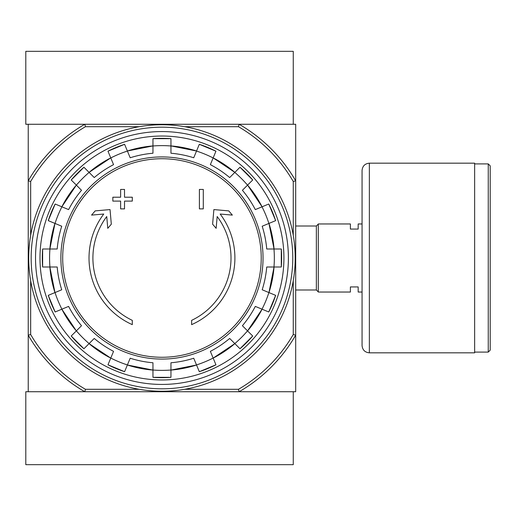 <?xml version="1.0" encoding="UTF-8"?>
<svg xmlns="http://www.w3.org/2000/svg" width="516" height="516" viewBox="0 0 516 516"><rect width="100%" height="100%" fill="white"/><g stroke="black" fill="none" stroke-linecap="round" stroke-linejoin="round"><path stroke-width="0.77" d="M184.644 126.704L238.469 126.704L239.127 124.272A154.394 154.394 0 0 1 295.687 180.832L295.687 124.272L28.232 124.272L28.232 391.728L84.792 391.728A154.394 154.394 0 0 1 28.232 335.168L30.663 334.51L30.663 280.685M132.296 324.641A72.943 72.943 0 0 1 103.755 214.037L91.571 215.101L95.176 210.883L110.037 209.58L111.314 224.183L107.773 228.33L106.741 216.539A69.054 69.054 0 0 0 132.296 320.359L132.296 324.641M191.623 320.359L191.623 324.641A72.943 72.943 0 0 0 220.164 214.037L232.348 215.101L228.743 210.883L213.882 209.58L212.605 224.183L216.146 228.33L217.178 216.539A69.054 69.054 0 0 1 191.623 320.359M199.402 208.883L203.291 208.883L203.291 189.436L199.402 189.436L199.402 208.883M120.628 201.105L120.628 208.883L124.517 208.883L124.517 201.105L132.296 201.105L132.296 197.215L124.517 197.215L124.517 189.436L120.628 189.436L120.628 197.215L112.843 197.215L112.843 201.105L120.628 201.105M48.265 220.642A119.673 119.673 0 0 1 55.154 204.02L48.265 220.642L61.727 226.221A105.154 105.154 0 0 0 57.192 249.002L42.628 249.002L42.622 266.998A119.673 119.673 0 0 1 42.628 249.002M42.628 266.998L57.192 266.998A105.154 105.154 0 0 0 61.727 289.779L48.265 295.358A119.673 119.673 0 0 0 55.154 311.98L48.265 295.358M55.154 311.98L68.609 306.401A105.154 105.154 0 0 0 81.515 325.719L71.214 336.019L83.934 348.745A119.673 119.673 0 0 1 71.214 336.019M83.94 348.745L94.241 338.444L89.062 343.617L110.753 358.11A112.443 112.443 0 0 1 89.062 343.617M94.241 338.444A105.154 105.154 0 0 0 113.552 351.351L107.979 364.806L124.601 371.694A119.673 119.673 0 0 1 107.979 364.806M124.601 371.694L130.18 358.233A105.154 105.154 0 0 0 152.962 362.767L152.962 377.331L170.957 377.338A119.673 119.673 0 0 1 152.962 377.331M170.957 377.331L170.957 362.767A105.154 105.154 0 0 0 193.739 358.233L199.318 371.694L215.94 364.812A119.673 119.673 0 0 1 199.318 371.694M215.94 364.806L210.36 351.351A105.154 105.154 0 0 0 229.678 338.444L239.979 348.745L252.705 336.019A119.673 119.673 0 0 1 239.979 348.745M252.705 336.019L242.404 325.719L247.577 330.891L262.07 309.207A112.443 112.443 0 0 1 247.577 330.891M242.404 325.719A105.154 105.154 0 0 0 255.31 306.401L268.765 311.98L275.654 295.358A119.673 119.673 0 0 1 268.765 311.98M275.654 295.358L262.192 289.779A105.154 105.154 0 0 0 266.727 266.998L281.291 266.998L281.297 249.002A119.673 119.673 0 0 1 281.291 266.998M281.291 249.002L266.727 249.002A105.154 105.154 0 0 0 262.192 226.221L275.654 220.642L268.772 204.02A119.673 119.673 0 0 1 275.654 220.642M268.765 204.02L255.31 209.599A105.154 105.154 0 0 0 242.404 190.281L252.705 179.981L239.979 167.255A119.673 119.673 0 0 1 252.705 179.981M239.979 167.255L229.678 177.556L234.851 172.383L213.166 157.89A112.443 112.443 0 0 1 234.851 172.383M229.678 177.556A105.154 105.154 0 0 0 210.36 164.649L215.94 151.194L199.318 144.306A119.673 119.673 0 0 1 215.94 151.194M199.318 144.306L193.739 157.767A105.154 105.154 0 0 0 170.957 153.233L170.957 138.669A119.673 119.673 0 0 0 152.962 138.669L170.957 138.662M152.962 138.669L152.962 153.233A105.154 105.154 0 0 0 130.18 157.767L124.601 144.306L107.979 151.188A119.673 119.673 0 0 1 124.601 144.306M107.979 151.194L113.552 164.649A105.154 105.154 0 0 0 94.241 177.556L83.94 167.255L71.214 179.981A119.673 119.673 0 0 1 83.94 167.255M71.214 179.981L81.515 190.281L76.342 185.109L61.849 206.793A112.443 112.443 0 0 1 76.342 185.109M81.515 190.281A105.154 105.154 0 0 0 68.609 209.599L55.154 204.02M293.256 280.685L293.256 334.51A151.962 151.962 0 0 1 238.469 389.296L239.127 391.728L295.687 391.728L295.687 335.168A154.394 154.394 0 0 1 239.127 391.728L84.792 391.728L85.45 389.296A151.962 151.962 0 0 1 30.663 334.51M238.469 126.704A151.962 151.962 0 0 1 293.256 181.49L295.687 180.832L295.687 335.168L293.256 334.51M238.469 389.296L184.644 389.296M139.275 389.296L85.45 389.296M30.663 235.315L30.663 181.49L28.232 180.832A154.394 154.394 0 0 1 84.792 124.272L85.45 126.704L139.275 126.704M293.256 181.49L293.256 235.315M30.663 181.49A151.962 151.962 0 0 1 85.45 126.704M35.527 258A126.433 126.433 0 0 1 225.176 148.505A126.433 126.433 0 0 1 225.176 367.495A126.433 126.433 0 0 1 35.527 258M39.996 258A121.957 121.957 0 0 1 222.938 152.381A121.957 121.957 0 0 1 222.938 363.619A121.957 121.957 0 0 1 39.996 258M31.147 258A130.812 130.812 0 0 1 227.363 144.712A130.812 130.812 0 0 1 227.363 371.288A130.812 130.812 0 0 1 31.147 258M28.715 258A133.244 133.244 0 0 1 228.582 142.609A133.244 133.244 0 0 1 228.582 373.39A133.244 133.244 0 0 1 28.715 258M239.127 124.272L293.256 124.272L293.256 51.329L25.8 51.329L25.8 124.272L84.792 124.272M84.792 391.728L25.8 391.728L25.8 464.671L293.256 464.671L293.256 391.728L239.127 391.728M362.064 292.037L358.175 292.037L358.175 286.935L350.396 286.935L350.396 292.037L318.301 292.037L318.301 223.963L350.396 223.963L350.396 229.065L358.175 229.065L358.175 223.963L362.064 223.963M295.687 226.008L316.353 226.008L316.353 289.992L318.301 291.933M318.301 224.067L316.353 226.008M490.2 165.849L490.2 350.151L488.252 352.093L488.252 163.907L490.2 165.849M474.636 163.907L488.252 163.907M474.636 163.172L474.636 352.828L369.359 352.828C364.928 352.396 362.496 349.964 362.064 345.533L362.064 170.467C362.496 166.036 364.928 163.604 369.359 163.172L474.636 163.172M161.959 158.734A99.266 99.266 0 0 1 261.225 258A99.266 99.266 0 0 1 161.959 357.265A99.266 99.266 0 0 1 62.694 258A99.266 99.266 0 0 1 161.959 158.734M60.888 258A101.072 101.072 0 0 1 212.495 170.467A101.072 101.072 0 0 1 212.495 345.533A101.072 101.072 0 0 1 60.888 258M55.025 223.441A112.378 112.378 0 0 1 61.907 206.819M49.936 266.998A112.378 112.378 0 0 1 49.936 249.002M61.907 309.181A112.378 112.378 0 0 1 55.025 292.559M89.113 343.572A112.378 112.378 0 0 1 76.387 330.846M127.4 364.935A112.378 112.378 0 0 1 110.779 358.052M170.957 370.017A112.378 112.378 0 0 1 152.962 370.017M213.14 358.052A112.378 112.378 0 0 1 196.519 364.935M247.532 330.846A112.378 112.378 0 0 1 234.806 343.572M268.894 292.559A112.378 112.378 0 0 1 262.012 309.181M273.977 249.002A112.378 112.378 0 0 1 273.977 266.998M262.012 206.819A112.378 112.378 0 0 1 268.894 223.441M234.806 172.428A112.378 112.378 0 0 1 247.532 185.154M196.519 151.065A112.378 112.378 0 0 1 213.14 157.948M152.962 145.983A112.378 112.378 0 0 1 170.957 145.983M110.779 157.948A112.378 112.378 0 0 1 127.4 151.065M76.387 185.154A112.378 112.378 0 0 1 89.113 172.428M152.962 370.082A112.443 112.443 0 0 1 127.375 364.993L152.962 370.088M170.957 370.088L196.538 364.999A112.443 112.443 0 0 1 170.957 370.082M234.851 343.617A112.443 112.443 0 0 1 213.166 358.11L234.857 343.617M274.041 266.998A112.443 112.443 0 0 1 268.952 292.578L274.048 266.998M274.048 249.002L268.959 223.415A112.443 112.443 0 0 1 274.041 249.002M247.577 185.109A112.443 112.443 0 0 1 262.07 206.793L247.577 185.102M152.962 145.912L127.375 151.001A112.443 112.443 0 0 1 152.962 145.918M89.062 172.383A112.443 112.443 0 0 1 110.753 157.89L89.062 172.383M49.878 249.002A112.443 112.443 0 0 1 54.967 223.422L49.871 249.002M49.871 266.998L54.96 292.585A112.443 112.443 0 0 1 49.878 266.998M76.342 330.891A112.443 112.443 0 0 1 61.849 309.207L76.342 330.898M170.957 145.918A112.443 112.443 0 0 1 196.538 151.007L170.957 145.912M369.359 163.172L369.359 352.828M295.687 289.992L316.353 289.992M474.636 352.093L488.252 352.093"/></g></svg>
